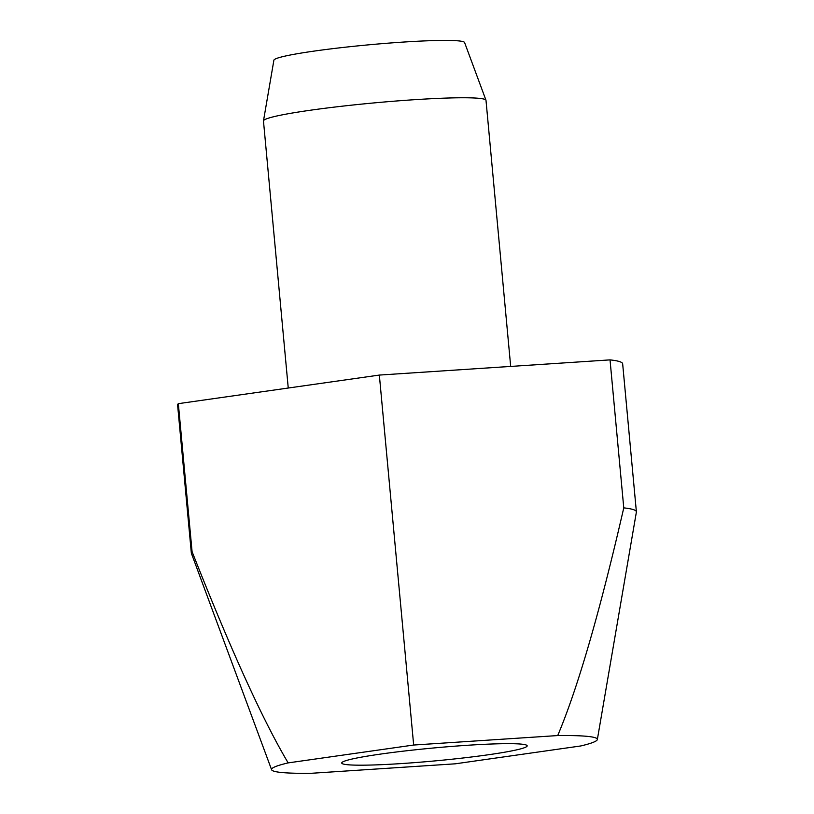 <?xml version="1.0" encoding="UTF-8"?>
<svg xmlns="http://www.w3.org/2000/svg" width="814" height="814" viewBox="0 0 814 814"><rect width="100%" height="100%" fill="white"/><g stroke="black" fill="none" stroke-linecap="round" stroke-linejoin="round"><path stroke-width="1.22" d="M288.248 388.024L263.471 121.001A111.742 7.794 -5.3 0 1 263.482 120.848A111.742 7.794 -5.3 0 1 368.264 103.459A111.742 7.794 -5.3 0 1 485.083 99.491A111.742 7.794 -5.3 0 1 485.968 100.214A111.742 7.794 -5.3 0 1 485.999 100.356L510.683 366.422M263.482 120.848L273.891 60.205A95.767 6.685 -5.3 0 1 363.705 45.299A95.767 6.685 -5.3 0 1 463.827 41.89A95.767 6.685 -5.3 0 1 464.58 42.511L485.968 100.214M526.414 745.105A93.122 6.492 -5.3 0 1 527.177 745.828A93.122 6.492 -5.3 0 1 440.72 760.357A93.122 6.492 -5.3 0 1 342.501 763.756A93.122 6.492 -5.3 0 1 341.738 763.033A93.122 6.492 -5.3 0 1 428.195 748.493A93.122 6.492 -5.3 0 1 526.414 745.105M192.073 551.648L178.337 403.663L379.344 375.071L610.032 359.88A223.484 15.588 -5.3 0 1 620.828 362.077A223.484 15.588 -5.3 0 1 622.659 363.817L636.385 511.803A223.484 15.588 174.7 0 0 634.554 510.063A223.484 15.588 174.7 0 0 623.768 507.875C599.806 612.138 577.787 688.034 557.712 735.561L413.665 745.034L288.156 762.891C262.688 719.983 230.657 649.572 192.073 551.648A223.484 15.588 174.7 0 0 191.341 553.093A223.484 15.588 174.7 0 0 191.402 553.378L271.601 769.749A163.604 11.416 174.7 0 0 272.904 770.817A163.604 11.416 174.7 0 0 311.202 773.3L455.25 763.817L580.758 745.96A163.604 11.416 174.7 0 0 597.344 739.529A163.604 11.416 174.7 0 0 596.011 738.044A163.604 11.416 174.7 0 0 557.712 735.561M610.032 359.88L623.768 507.875M597.344 739.529L636.375 512.098A223.484 15.588 174.7 0 0 636.385 511.803M191.341 553.093L177.615 405.097A223.484 15.588 -5.3 0 1 178.337 403.663M379.344 375.071L413.665 745.034M288.156 762.891A163.604 11.416 174.7 0 0 271.601 769.749"/></g></svg>
